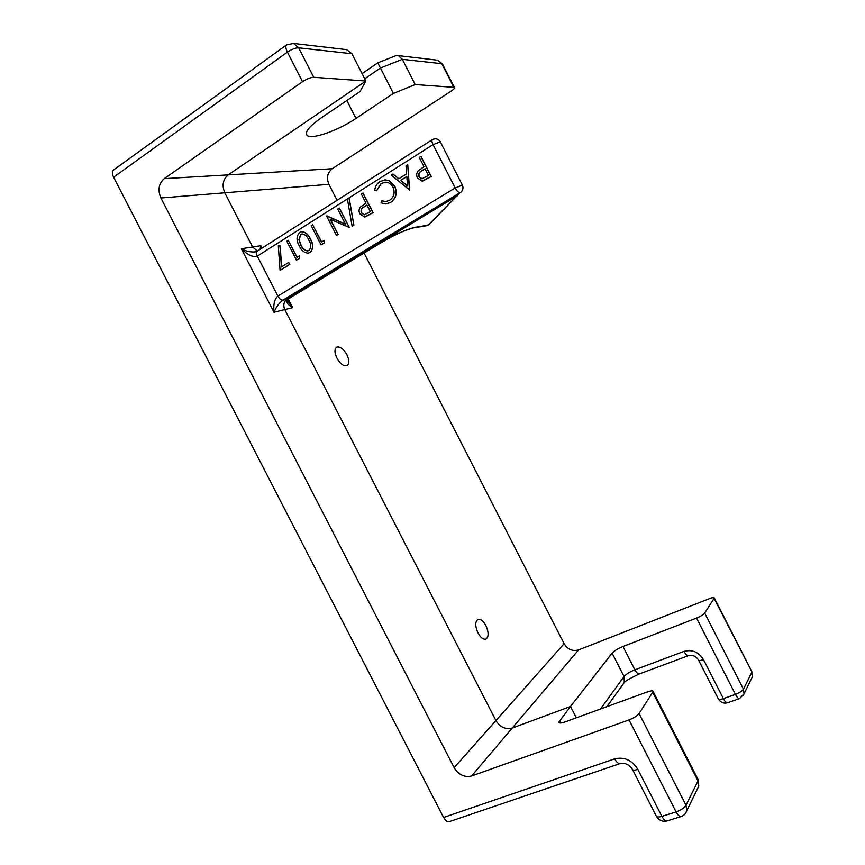 <?xml version="1.0" encoding="UTF-8"?>
<svg xmlns="http://www.w3.org/2000/svg" width="865" height="865" viewBox="0 0 865 865"><rect width="100%" height="100%" fill="white"/><g stroke="black" fill="none" stroke-linecap="round" stroke-linejoin="round"><path stroke-width="1.3" d="M477.977 632.931C474.993 626.033 475.015 621.524 478.042 619.394C480.68 618.853 483.297 620.919 485.892 625.568C488.876 632.445 488.844 636.954 485.806 639.116C483.178 639.646 480.572 637.581 477.977 632.931M336.896 358.088C334.387 352.606 334.333 348.952 336.745 347.157C340.107 346.335 343.492 348.854 346.908 354.726C349.428 360.208 349.471 363.851 347.049 365.668C343.719 366.49 340.334 363.97 336.896 358.088M260.008 249.401L260.895 245.725L261.479 248.46M287.969 300.706L292.694 307.637C286.996 304.253 285.526 301.334 288.305 298.89L382.254 241.984C395.738 234.145 406.615 229.257 414.854 227.344L428.164 225.16L459.964 192.754L282.963 300.133C279.298 302.772 276.303 306.815 273.978 312.254C273.221 304.404 274.508 299.02 277.86 296.089L455.163 187.954L433.062 144.617L257.327 256.116C253.229 257.597 247.909 255.143 241.346 248.752C245.919 251.185 250.45 252.245 254.916 251.91L256.937 251.391M623.135 683.966L624.325 682.301L624.054 676.527L612.096 653.14L570.511 706.5L512.253 728.06C505.528 729.725 500.089 727.227 495.926 720.567L284.79 309.594L273.978 312.254L241.346 248.752L252.634 247.001L257.435 251.034L252.634 247.001L224.792 192.798C221.743 185.413 222.867 179.444 228.176 174.881L365.852 81.029L359.991 91.593L321.196 117.921C309.216 126.377 304.523 132.204 307.118 135.394C311.465 139.979 338.204 130.539 355.98 118.418L393.391 93.431L380.438 68.021L402.333 59.317L415.2 84.565L453.855 87.333L441.82 63.696L402.333 59.317L398.322 55.63L395.662 55.76L377.767 62.842L362.067 73.622M364.706 78.769L380.438 68.021L377.767 62.842M704.683 613.058L743.457 689.178C742.192 691.07 739.51 692.811 735.423 694.39L696.541 618.086C700.585 616.41 703.299 614.734 704.683 613.058L714.349 598.018C714.101 597.304 712.457 597.51 709.419 598.656L578.544 649.929L512.253 728.06C505.528 729.725 500.089 727.227 495.926 720.567L284.79 309.594C282.985 305.194 283.709 301.723 286.975 299.193L457.563 195.631L286.975 299.193L382.254 241.984M696.541 618.086L622.973 646.501L634.878 669.802L683.977 651.388C692.151 649.258 698.65 651.983 703.472 659.595L723.378 698.628C724.935 701.537 726.33 702.921 727.53 702.78L727.638 702.748M415.2 84.565L393.391 93.431M262.095 248.06L260.895 245.725L252.634 247.001L224.792 192.798C221.743 185.413 222.867 179.444 228.176 174.881L332.257 168.718L451 91.247C453.714 89.419 454.839 88.165 454.385 87.495L453.855 87.333M332.257 168.718C327.403 172.708 326.289 177.909 328.905 184.332L160.89 197.999C157.571 190.03 158.684 183.585 164.22 178.655L302.534 81.688L287.407 52.127C291.743 49.24 295.495 47.802 298.663 47.824L313.736 77.288C310.621 77.385 306.891 78.856 302.534 81.688M681.274 816.484L681.09 816.549C679.533 816.733 677.868 815.187 676.106 811.911L629.039 719.918L471.598 775.981C464.462 777.635 458.645 774.867 454.157 767.677L564.099 643.69L364.089 253.056M337.08 200.312L328.905 184.332M564.099 643.69C567.732 649.474 572.543 651.55 578.544 649.929M429.808 223.894L426.467 225.743L413.492 227.873M426.759 225.7L429.159 224.543L459.964 192.754C458.472 192.603 456.861 191.003 455.163 187.954L462.418 185.175M612.096 653.14C614.247 650.826 617.87 648.609 622.973 646.501M164.22 178.655L228.176 174.881L365.852 81.029L351.914 53.727L346.627 49.629L344.605 49.402M629.039 719.918C633.829 718.037 637.181 715.906 639.084 713.528L653.151 691.578C652.87 690.562 651.042 690.638 647.68 691.805L564.996 721.94C561.136 723.281 559.06 723.378 558.768 722.221L570.511 706.5L576.306 717.82L570.511 706.5L512.253 728.06L471.598 775.981M278.325 245.919L279.946 245.963L281.428 266.971L288.672 262.463L289.872 264.366L280.065 270.367L278.325 245.919L280.163 245.93L281.644 266.842M288.207 240.308L296.933 257.327L299.582 255.77L299.647 258.289L296.511 260.149L286.791 241.205L288.207 240.308L297.106 257.208M301.658 231.679L301.928 231.647C305.788 232.166 308.61 234.62 310.384 239.021C313.617 244.157 313.552 248.612 310.178 252.396L308.351 253.077M384.795 179.877L389.012 180.558L394.808 186.256C397.522 193.036 396.192 198.399 390.818 202.334L386.504 203.881M381.779 200.853L385.585 201.61L389.672 200.269C394.083 197.025 395.186 192.646 392.991 187.11C391.261 183.91 388.763 182.266 385.487 182.191L381.022 183.596L376.61 190.733L374.675 190.397C375.15 186.462 376.913 183.521 379.973 181.574L385.303 179.855L388.807 180.569L394.613 186.278C397.338 193.057 395.997 198.42 390.612 202.356L385.833 203.945L381.054 202.864L381.779 200.853L386.179 201.556M385.001 182.201L381.216 183.585L376.61 190.733M407.729 164.685L409.621 189.986L391.25 175.108L392.926 174.049L398.754 178.817L406.637 173.854L406.02 165.766L407.729 164.685L409.426 190.008M392.926 174.049L398.873 178.741M420.822 156.403L431.094 176.536L422.088 181.109L417.471 177.931C416.173 175.206 416.476 172.784 418.379 170.643L423.98 166.696L419.233 157.408L421.006 156.392L431.289 176.525L422.585 181.077M362.857 193.079L372.891 212.704L364.716 217.007L359.862 213.893C358.597 211.244 358.856 208.887 360.662 206.843L365.971 203.08L361.343 194.03L363.051 193.057L373.085 212.671L365.052 216.964M349.211 198.172L353.893 225.257L352.12 226.262L347.438 199.188L349.211 198.172M326.894 215.828L345.492 224.23L337.685 209.006L339.372 208.043L349.309 227.441L330.138 219.223L338.129 234.393L336.453 235.334L326.57 216.034L345.405 224.078M330.43 219.353L338.129 234.393M312.665 224.835L321.488 242.038L324.18 240.459L324.245 243.011L321.045 244.903L311.227 225.743L312.665 224.835L321.661 241.93M313.736 77.288L365.852 81.029L351.914 53.727L298.663 47.824L293.549 43.466L286.693 44.807C285.364 45.921 285.601 48.364 287.407 52.127L113.607 177.195C111.963 173.714 111.974 171.313 113.629 169.962L286.531 44.926M288.272 299.031L292.694 307.637L284.79 309.594C282.985 305.194 283.709 301.723 286.975 299.193L282.963 300.133C281.179 300.231 279.482 298.89 277.86 296.089L257.327 256.116C256.181 253.65 256.148 251.996 257.251 251.153L432.338 139.654M461.856 191.219L461.023 192.106C463.089 190.062 463.521 187.694 462.321 185.002L440.296 141.806L433.062 144.617C431.797 141.968 431.592 140.292 432.424 139.6C435.636 138.054 438.252 138.789 440.296 141.806L440.404 142.022M449.486 821.577L449.259 821.663C447.237 822.02 445.356 820.626 443.594 817.457L614.712 758.843C624.314 756.659 632.023 760.162 637.829 769.353L661.887 816.365L676.106 811.911C680.95 810.17 684.247 807.942 685.988 805.239L686.799 810.646L685.621 813.197M113.607 177.195L443.594 817.457M454.157 767.677L160.89 197.999M428.456 175.465L425.029 168.762L421.904 170.654C419.179 171.897 418.228 173.995 419.038 176.936L421.915 178.828L428.456 175.465M425.072 168.837L422.098 170.643C419.374 171.886 418.411 173.984 419.233 176.925L422.239 178.806M407.566 186.04L406.831 176.438L400.614 180.342L407.566 186.04M400.614 180.342L407.556 185.845M406.842 176.536L400.809 180.32M370.35 211.633L367.009 205.092L364.035 206.897C361.44 208.065 360.554 210.087 361.365 212.941L364.349 214.801L370.35 211.633M367.041 205.167L364.241 206.876C361.646 208.043 360.748 210.065 361.559 212.92L364.587 214.779M349.006 198.193L353.893 225.257M353.688 225.289L352.12 226.262M337.923 234.426L336.453 235.334M339.167 208.065L349.309 227.441M323.975 240.492L324.245 243.011M324.029 243.054L321.045 244.903M299.69 232.393L301.712 231.669C305.572 232.198 308.394 234.653 310.167 239.064C313.4 244.19 313.335 248.644 309.973 252.429L308.091 253.121C304.112 252.742 301.193 250.32 299.344 245.844C296.176 240.686 296.295 236.199 299.69 232.393M308.729 239.962C307.356 236.383 305.129 234.361 302.036 233.907L300.652 234.383L298.922 239.8L300.771 244.957C302.231 248.569 304.545 250.558 307.702 250.947L308.924 250.504C311.4 247.433 311.335 243.919 308.729 239.962M301.993 233.907L300.858 234.35L299.128 239.767L300.988 244.925C302.447 248.525 304.761 250.526 307.908 250.915L307.702 250.947M299.366 255.813L299.647 258.289M299.431 258.332L296.511 260.149M288.672 262.463L289.872 264.366M289.656 264.398L280.065 270.367M698.617 660.233L718.253 698.715C718.588 699.666 720.296 699.634 723.378 698.628L735.423 694.39C736.991 697.32 738.375 698.715 739.564 698.585L744.095 693.73L743.089 695.903M751.739 671.445L714.166 598.526M751.252 679.144L752.388 676.808L751.782 672.386L743.457 689.178L744.095 693.73L752.388 676.808L751.912 671.781L714.349 598.018M739.672 698.542L727.53 702.78C723.67 703.764 720.632 702.531 718.426 699.071M683.977 651.388C685.61 654.416 687.07 655.843 688.378 655.67C692.476 654.664 695.838 656.07 698.466 659.919C698.747 660.763 700.423 660.655 703.472 659.595M454.385 87.495L442.372 63.902L437.625 60.193L442.523 64.194M398.322 55.63L436.101 60.02M639.495 673.889L639.376 673.932C637.992 674.149 636.489 672.765 634.878 669.802C629.763 671.878 626.163 674.127 624.054 676.527L600.548 708.986M355.98 118.418L346.833 100.524M382.881 241.595L382.557 241.876C394.451 234.858 404.647 230.209 413.124 227.938L414.854 227.344M288.759 298.685L288.64 298.76C287.375 299.247 287.515 300.609 289.061 302.837L287.991 300.75M291.992 43.261L346.627 49.629M697.471 788.858L698.79 786.166L698.023 780.933L652.826 692.487M697.969 779.289L698.023 780.933L685.988 805.239L639.084 713.528M449.259 821.663L620.075 763.59C618.356 763.838 616.572 762.249 614.712 758.843M620.075 763.59C624.941 762.595 629.006 764.444 632.283 769.147C632.618 770.337 634.467 770.401 637.829 769.353M632.553 769.688L656.178 815.836C656.589 817.166 658.492 817.338 661.887 816.365C663.65 819.62 665.315 821.155 666.904 820.961L681.09 816.549C683.955 815.587 685.859 813.619 686.799 810.646L698.79 786.166L698.25 779.852L653.151 691.578M667.088 820.907L666.904 820.961C662.504 821.934 659.033 820.431 656.481 816.43M559.417 720.74L560.585 723.021M688.378 655.67L639.376 673.932C630.736 677.944 625.741 680.777 624.368 682.431L606.862 706.683M307.118 135.394L306.307 133.826M255.413 251.834L257.143 251.218"/></g></svg>
